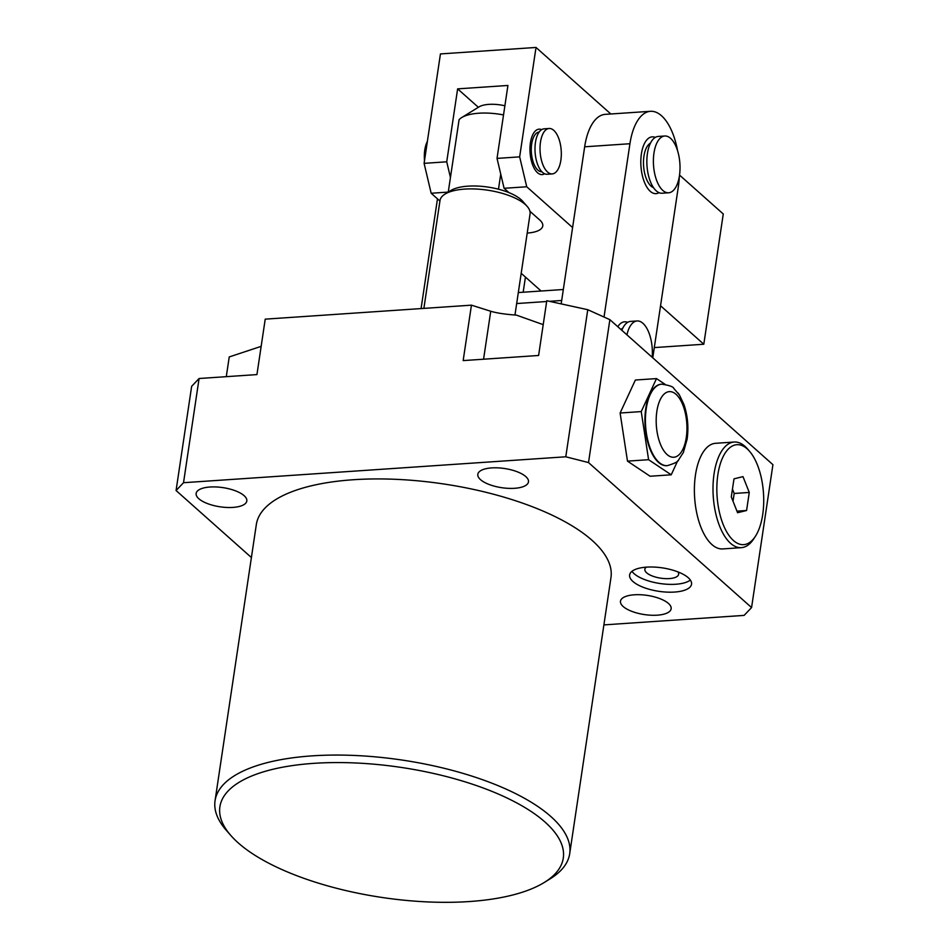 <?xml version="1.0" encoding="UTF-8"?>
<svg xmlns="http://www.w3.org/2000/svg" width="949" height="949" viewBox="0 0 949 949"><rect width="100%" height="100%" fill="white"/><g stroke="black" fill="none" stroke-linecap="round" stroke-linejoin="round"><path stroke-width="1.42" d="M661.512 384.191A40.843 18.956 86.1 0 0 661.263 384.203A40.843 18.956 86.1 0 0 645.747 408.699A40.843 18.956 86.1 0 0 666.791 465.698A40.843 18.956 86.1 0 0 667.04 465.674M762.699 514.619A50.083 23.251 86.1 0 0 749.556 451.297A50.083 23.251 86.1 0 0 717.859 474.737A50.083 23.251 86.1 0 0 727.337 532.947A50.083 23.251 86.1 0 0 755.333 536.41A50.083 23.251 86.1 0 0 762.699 514.619M755.333 536.41L753.672 538.949A52.93 24.567 -93.9 0 1 741.347 547.656A52.93 24.567 -93.9 0 1 714.075 473.776A52.93 24.567 -93.9 0 1 734.194 442.032A52.93 24.567 -93.9 0 1 747.563 448.996L749.556 451.297M734.194 442.032L715.582 443.302A52.93 24.567 86.1 0 0 695.463 475.034A52.93 24.567 86.1 0 0 722.747 548.925L741.347 547.656M646.566 567.134A31.305 11.851 -171.5 0 0 629.614 574.975A31.305 11.851 -171.5 0 0 643.6 587.443A31.305 11.851 -171.5 0 0 674.585 592.057A31.305 11.851 -171.5 0 0 691.536 584.228A31.305 11.851 -171.5 0 0 677.55 571.749A31.305 11.851 -171.5 0 0 646.566 567.134M631.963 571.334A31.305 11.851 -171.5 0 0 675.759 584.252A31.305 11.851 -171.5 0 0 690.35 580.053M469.304 901.55A173.596 65.718 -171.5 0 0 544.287 882.451A173.596 65.718 -171.5 0 0 513.741 801.336A173.596 65.718 -171.5 0 0 313.894 763.34A173.596 65.718 -171.5 0 0 230.951 835.618A173.596 65.718 -171.5 0 0 469.304 901.55M230.951 835.618L226.467 830.517A179.29 67.877 8.5 0 1 215.055 800.731A179.29 67.877 8.5 0 1 312.126 755.867A179.29 67.877 8.5 0 1 489.589 782.296A179.29 67.877 8.5 0 1 569.697 853.732A179.29 67.877 8.5 0 1 550.076 878.881L544.287 882.451M444.986 194.106L450.775 190.535A39.846 15.089 8.5 0 1 467.976 186.158A39.846 15.089 8.5 0 1 498.486 189.207A39.846 15.089 8.5 0 1 522.685 201.283L527.169 206.396A45.528 17.236 -171.5 0 0 464.654 189.1A45.528 17.236 -171.5 0 0 444.986 194.106A45.528 17.236 -171.5 0 0 440.004 200.5L423.883 308.389M514.963 315.009L530.064 213.952A45.528 17.236 -171.5 0 0 527.169 206.396M569.697 853.732L610.966 577.597A179.29 67.877 -171.5 0 0 530.859 506.161A179.29 67.877 -171.5 0 0 353.396 479.731A179.29 67.877 -171.5 0 0 256.325 524.595L215.055 800.731M657.277 615.177A25.611 9.692 8.5 0 1 631.927 611.405A25.611 9.692 8.5 0 1 620.48 601.203A25.611 9.692 8.5 0 1 634.347 594.786A25.611 9.692 8.5 0 1 659.697 598.57A25.611 9.692 8.5 0 1 671.145 608.772A25.611 9.692 8.5 0 1 657.277 615.177M514.607 488.296A25.611 9.692 8.5 0 1 489.257 484.524A25.611 9.692 8.5 0 1 477.81 474.322A25.611 9.692 8.5 0 1 491.677 467.904A25.611 9.692 8.5 0 1 517.027 471.689A25.611 9.692 8.5 0 1 528.474 481.89A25.611 9.692 8.5 0 1 514.607 488.296M232.944 507.407A25.611 9.692 8.5 0 1 207.582 503.622A25.611 9.692 8.5 0 1 196.146 493.421A25.611 9.692 8.5 0 1 210.014 487.015A25.611 9.692 8.5 0 1 235.364 490.787A25.611 9.692 8.5 0 1 246.811 500.989A25.611 9.692 8.5 0 1 232.944 507.407M677.871 571.879A17.07 6.465 8.5 0 1 678.63 574.311A17.07 6.465 8.5 0 1 669.389 578.582A17.07 6.465 8.5 0 1 652.485 576.067A17.07 6.465 8.5 0 1 644.857 569.258A17.07 6.465 8.5 0 1 646.293 567.158M503.516 114.936A39.846 15.089 -171.5 0 0 478.877 113.216A39.846 15.089 -171.5 0 0 461.665 117.593L479.031 106.881A22.764 8.624 8.5 0 1 488.865 104.378A22.764 8.624 8.5 0 1 504.892 105.778M461.665 117.593A39.846 15.089 -171.5 0 0 459.091 119.681L448.26 192.089L431.166 193.252L424.096 163.347L446.73 161.805L450.443 177.51M648.594 459.696L671.216 474.808L650.089 476.244L627.479 461.131L648.594 459.696L641.239 411.581L620.112 413.017L627.479 461.131M671.216 474.808L677.693 460.799M679.259 394.748L678.072 393.028M665.024 384.298L656.494 378.592L635.367 380.027L620.112 413.017M656.494 378.592L641.239 411.581M498.486 189.207L500.74 174.106M751.572 607.574L772.925 464.678L609.875 319.671L588.51 462.566L751.572 607.574L744.123 615.391L603.896 624.893M251.402 557.526L176.075 490.526L191.651 386.326L199.088 378.509L256.942 374.582L265.222 319.149L471.439 305.163L463.159 360.596L538.605 355.484L546.778 300.738L587.763 309.706L609.875 319.671M226.289 376.658L229.231 356.943L261.153 346.361M199.088 378.509L183.525 482.709L565.782 456.789L587.763 309.706M183.525 482.709L176.075 490.526M588.51 462.566L565.782 456.789M543.208 324.641L516.41 315.115C505.129 314.321 496.576 313.028 490.74 311.248L471.439 305.163M749.271 492.448L742.984 476.623L733.992 478.854L731.288 496.908L737.587 512.721L746.578 510.503L749.271 492.448L734.182 493.468L732.45 489.126M677.574 150.701A54.069 25.101 86.1 0 0 650.468 111.306L605.201 114.366A54.069 25.101 86.1 0 0 584.667 146.798L561.179 303.894L561.689 300.489L549.447 301.319M546.671 301.509L516.683 303.55M518.32 292.553L563.338 289.504M733.019 501.25L734.182 493.468M736.958 511.155L746.578 510.503M437.477 198.851L421.071 308.579M523.172 292.233L525.438 277.084M641.394 153.916A28.458 13.215 86.1 0 0 656.056 193.643A28.458 13.215 86.1 0 0 659.021 192.683A28.458 13.215 -93.9 0 1 656.056 193.643A28.458 13.215 -93.9 0 1 641.394 153.916A28.458 13.215 -93.9 0 1 652.212 136.858A28.458 13.215 86.1 0 0 641.394 153.916M652.77 357.82L678.333 186.775A54.069 25.101 86.1 0 0 679.33 176.49M650.468 111.306A54.069 25.101 86.1 0 0 629.934 143.726L604.027 317.037M627.633 322.363A28.458 13.215 86.1 0 0 624.561 321.818A28.458 13.215 86.1 0 0 617.799 326.717A28.458 13.215 -93.9 0 1 624.561 321.818A28.458 13.215 -93.9 0 1 627.633 322.363M655.273 137.403A28.458 13.215 86.1 0 0 652.212 136.858A28.458 13.215 -93.9 0 1 655.273 137.403M544.619 173.774A22.764 10.569 -93.9 0 1 542.14 174.592A22.764 10.569 -93.9 0 1 530.42 142.825A22.764 10.569 -93.9 0 1 539.068 129.171A22.764 10.569 -93.9 0 1 541.63 129.657A22.764 10.569 -93.9 0 0 539.068 129.171A22.764 10.569 -93.9 0 0 530.42 142.825A22.764 10.569 -93.9 0 0 542.14 174.592A22.764 10.569 -93.9 0 0 544.619 173.774M446.73 161.805L457.632 88.862L478.355 107.296M497.027 158.4L519.661 156.858L526.731 186.763L504.097 188.305L497.027 158.4L507.929 85.457L457.632 88.862M424.096 163.347L440.443 53.927L536.007 47.45L519.661 156.858M526.731 186.763L572.591 227.546M660.551 305.768L703.802 344.238L654.3 347.595M679.531 175.09L723.268 213.976L703.802 344.238M536.007 47.45L610.824 113.987M541.096 291.011L521.203 273.312M439.921 201.034L431.166 193.252M527.217 233.063A28.458 10.771 -171.5 0 0 542.769 225.933A28.458 10.771 -171.5 0 0 539.767 220.026L529.933 211.271M508.984 192.647L504.097 188.305M549.127 128.483L544.097 128.827A22.764 10.569 86.1 0 0 535.45 142.48A22.764 10.569 86.1 0 0 547.17 174.26L552.199 173.916A22.764 10.569 -93.9 0 1 540.479 142.136A22.764 10.569 -93.9 0 1 549.127 128.483A22.764 10.569 -93.9 0 1 560.859 160.262A22.764 10.569 -93.9 0 1 552.199 173.916M541.879 171.757A19.917 9.253 -93.9 0 1 531.689 143.951A19.917 9.253 -93.9 0 1 539.186 132.018M424.5 160.606A22.764 10.569 -93.9 0 1 424.784 149.978A22.764 10.569 -93.9 0 1 427.37 141.401M626.921 334.831A28.458 13.215 -93.9 0 1 637.135 320.964L630.599 321.403A28.458 13.215 86.1 0 0 621.856 330.323M637.135 320.964A28.458 13.215 -93.9 0 1 652.188 357.31M620.978 329.552A22.764 10.569 -93.9 0 1 622.817 328.129M653.968 153.062A28.458 13.215 86.1 0 0 668.63 192.789A28.458 13.215 86.1 0 0 679.448 175.719A28.458 13.215 86.1 0 0 664.786 136.004A28.458 13.215 86.1 0 0 653.968 153.062M664.786 136.004L658.238 136.442A28.458 13.215 86.1 0 0 647.432 153.513A28.458 13.215 86.1 0 0 662.094 193.228L668.63 192.789M650.456 143.157A22.764 10.569 86.1 0 0 643.944 156.182A22.764 10.569 86.1 0 0 653.481 187.629M646.245 408.663A40.843 18.956 -93.9 0 1 661.761 384.167C669.353 385.353 673.363 386.765 673.778 388.402L679.484 395.092L684.004 404.654C687.705 415.757 688.749 427.264 687.123 439.185L683.375 452.448L678.63 459.838C678.428 461.522 674.656 463.468 667.289 465.662A40.843 18.956 -93.9 0 1 646.245 408.663M686.281 437.525A32.871 15.255 86.1 0 0 676.068 394.345A32.871 15.255 86.1 0 0 656.85 411.356A32.871 15.255 86.1 0 0 667.076 454.535A32.871 15.255 86.1 0 0 686.281 437.525M483.563 359.22L490.74 311.248M629.934 143.726L584.667 146.798"/></g></svg>
